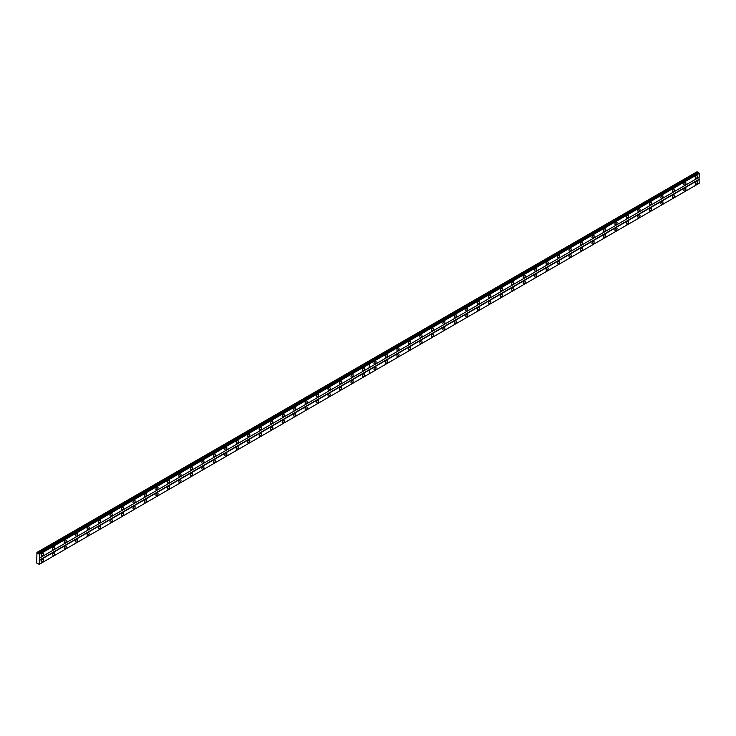 <?xml version="1.0" encoding="UTF-8"?>
<svg xmlns="http://www.w3.org/2000/svg" width="736" height="736" viewBox="0 0 736 736"><rect width="100%" height="100%" fill="white"/><g stroke="black" fill="none" stroke-linecap="round" stroke-linejoin="round"><path stroke-width="1.1" d="M363.556 370.41A1.518 0.874 120 0 0 364.55 369.067A1.518 0.874 120 0 0 364.311 367.853A1.518 0.874 120 0 0 363.556 367.926A1.518 0.874 120 0 0 362.563 369.27A1.518 0.874 120 0 0 362.793 370.484A1.518 0.874 120 0 0 363.556 370.41M352.075 377.034A1.518 0.874 120 0 0 353.068 375.7A1.518 0.874 120 0 0 352.838 374.477A1.518 0.874 120 0 0 352.075 374.55A1.518 0.874 120 0 0 351.081 375.894A1.518 0.874 120 0 0 351.32 377.108A1.518 0.874 120 0 0 352.075 377.034M340.602 383.658A1.518 0.874 120 0 0 341.596 382.324A1.518 0.874 120 0 0 341.366 381.101A1.518 0.874 120 0 0 340.602 381.174A1.518 0.874 120 0 0 339.609 382.518A1.518 0.874 120 0 0 339.839 383.741A1.518 0.874 120 0 0 340.602 383.658M329.13 390.282A1.518 0.874 120 0 0 330.124 388.948A1.518 0.874 120 0 0 329.884 387.725A1.518 0.874 120 0 0 329.13 387.798A1.518 0.874 120 0 0 328.136 389.142A1.518 0.874 120 0 0 328.366 390.365A1.518 0.874 120 0 0 329.13 390.282M317.658 396.916A1.518 0.874 120 0 0 318.651 395.572A1.518 0.874 120 0 0 318.412 394.349A1.518 0.874 120 0 0 317.658 394.432A1.518 0.874 120 0 0 316.655 395.766A1.518 0.874 120 0 0 316.894 396.989A1.518 0.874 120 0 0 317.658 396.916M306.176 403.54A1.518 0.874 120 0 0 307.17 402.196A1.518 0.874 120 0 0 306.94 400.973A1.518 0.874 120 0 0 306.176 401.056A1.518 0.874 120 0 0 305.182 402.39A1.518 0.874 120 0 0 305.422 403.613A1.518 0.874 120 0 0 306.176 403.54M294.704 410.164A1.518 0.874 120 0 0 295.697 408.82A1.518 0.874 120 0 0 295.467 407.606A1.518 0.874 120 0 0 294.704 407.68A1.518 0.874 120 0 0 293.71 409.023A1.518 0.874 120 0 0 293.94 410.237A1.518 0.874 120 0 0 294.704 410.164M283.231 416.788A1.518 0.874 120 0 0 284.225 415.444A1.518 0.874 120 0 0 283.986 414.23A1.518 0.874 120 0 0 283.231 414.304A1.518 0.874 120 0 0 282.238 415.647A1.518 0.874 120 0 0 282.468 416.861A1.518 0.874 120 0 0 283.231 416.788M271.75 423.412A1.518 0.874 120 0 0 272.743 422.068A1.518 0.874 120 0 0 272.513 420.854A1.518 0.874 120 0 0 271.75 420.928A1.518 0.874 120 0 0 270.756 422.271A1.518 0.874 120 0 0 270.995 423.485A1.518 0.874 120 0 0 271.75 423.412M260.277 430.036A1.518 0.874 120 0 0 261.271 428.692A1.518 0.874 120 0 0 261.041 427.478A1.518 0.874 120 0 0 260.277 427.552A1.518 0.874 120 0 0 259.284 428.895A1.518 0.874 120 0 0 259.514 430.109A1.518 0.874 120 0 0 260.277 430.036M248.805 436.66A1.518 0.874 120 0 0 249.798 435.326A1.518 0.874 120 0 0 249.559 434.102A1.518 0.874 120 0 0 248.805 434.176A1.518 0.874 120 0 0 247.811 435.519A1.518 0.874 120 0 0 248.041 436.733A1.518 0.874 120 0 0 248.805 436.66M237.323 443.284A1.518 0.874 120 0 0 238.317 441.95A1.518 0.874 120 0 0 238.087 440.726A1.518 0.874 120 0 0 237.323 440.8A1.518 0.874 120 0 0 236.33 442.143A1.518 0.874 120 0 0 236.569 443.366A1.518 0.874 120 0 0 237.323 443.284M225.851 449.917A1.518 0.874 120 0 0 226.844 448.574A1.518 0.874 120 0 0 226.614 447.35A1.518 0.874 120 0 0 225.851 447.424A1.518 0.874 120 0 0 224.857 448.767A1.518 0.874 120 0 0 225.087 449.99A1.518 0.874 120 0 0 225.851 449.917M214.378 456.541A1.518 0.874 120 0 0 215.372 455.198A1.518 0.874 120 0 0 215.142 453.974A1.518 0.874 120 0 0 214.378 454.057A1.518 0.874 120 0 0 213.385 455.391A1.518 0.874 120 0 0 213.615 456.614A1.518 0.874 120 0 0 214.378 456.541M202.906 463.165A1.518 0.874 120 0 0 203.9 461.822A1.518 0.874 120 0 0 203.66 460.607A1.518 0.874 120 0 0 202.906 460.681A1.518 0.874 120 0 0 201.912 462.015A1.518 0.874 120 0 0 202.142 463.238A1.518 0.874 120 0 0 202.906 463.165M191.424 469.789A1.518 0.874 120 0 0 192.418 468.446A1.518 0.874 120 0 0 192.188 467.231A1.518 0.874 120 0 0 191.424 467.305A1.518 0.874 120 0 0 190.431 468.648A1.518 0.874 120 0 0 190.67 469.862A1.518 0.874 120 0 0 191.424 469.789M179.952 476.413A1.518 0.874 120 0 0 180.946 475.07A1.518 0.874 120 0 0 180.716 473.855A1.518 0.874 120 0 0 179.952 473.929A1.518 0.874 120 0 0 178.958 475.272A1.518 0.874 120 0 0 179.188 476.486A1.518 0.874 120 0 0 179.952 476.413M168.48 483.037A1.518 0.874 120 0 0 169.473 481.694A1.518 0.874 120 0 0 169.234 480.479A1.518 0.874 120 0 0 168.48 480.553A1.518 0.874 120 0 0 167.486 481.896A1.518 0.874 120 0 0 167.716 483.11A1.518 0.874 120 0 0 168.48 483.037M156.998 489.661A1.518 0.874 120 0 0 157.992 488.327A1.518 0.874 120 0 0 157.762 487.103A1.518 0.874 120 0 0 156.998 487.177A1.518 0.874 120 0 0 156.004 488.52A1.518 0.874 120 0 0 156.244 489.734A1.518 0.874 120 0 0 156.998 489.661M145.526 496.285A1.518 0.874 120 0 0 146.519 494.951A1.518 0.874 120 0 0 146.289 493.727A1.518 0.874 120 0 0 145.526 493.801A1.518 0.874 120 0 0 144.532 495.144A1.518 0.874 120 0 0 144.762 496.368A1.518 0.874 120 0 0 145.526 496.285M134.053 502.909A1.518 0.874 120 0 0 135.047 501.575A1.518 0.874 120 0 0 134.808 500.351A1.518 0.874 120 0 0 134.053 500.425A1.518 0.874 120 0 0 133.06 501.768A1.518 0.874 120 0 0 133.29 502.992A1.518 0.874 120 0 0 134.053 502.909M122.581 509.542A1.518 0.874 120 0 0 123.574 508.199A1.518 0.874 120 0 0 123.335 506.975A1.518 0.874 120 0 0 122.581 507.058A1.518 0.874 120 0 0 121.578 508.392A1.518 0.874 120 0 0 121.817 509.616A1.518 0.874 120 0 0 122.581 509.542M111.099 516.166A1.518 0.874 120 0 0 112.093 514.823A1.518 0.874 120 0 0 111.863 513.599A1.518 0.874 120 0 0 111.099 513.682A1.518 0.874 120 0 0 110.106 515.016A1.518 0.874 120 0 0 110.345 516.24A1.518 0.874 120 0 0 111.099 516.166M99.627 522.79A1.518 0.874 120 0 0 100.62 521.447A1.518 0.874 120 0 0 100.39 520.232A1.518 0.874 120 0 0 99.627 520.306A1.518 0.874 120 0 0 98.633 521.649A1.518 0.874 120 0 0 98.863 522.864A1.518 0.874 120 0 0 99.627 522.79M88.154 529.414A1.518 0.874 120 0 0 89.148 528.071A1.518 0.874 120 0 0 88.909 526.856A1.518 0.874 120 0 0 88.154 526.93A1.518 0.874 120 0 0 87.161 528.273A1.518 0.874 120 0 0 87.391 529.488A1.518 0.874 120 0 0 88.154 529.414M76.673 536.038A1.518 0.874 120 0 0 77.666 534.695A1.518 0.874 120 0 0 77.436 533.48A1.518 0.874 120 0 0 76.673 533.554A1.518 0.874 120 0 0 75.679 534.897A1.518 0.874 120 0 0 75.918 536.112A1.518 0.874 120 0 0 76.673 536.038M65.2 542.662A1.518 0.874 120 0 0 66.194 541.319A1.518 0.874 120 0 0 65.964 540.104A1.518 0.874 120 0 0 65.2 540.178A1.518 0.874 120 0 0 64.207 541.521A1.518 0.874 120 0 0 64.437 542.736A1.518 0.874 120 0 0 65.2 542.662M53.728 549.286A1.518 0.874 120 0 0 54.722 547.952A1.518 0.874 120 0 0 54.482 546.728A1.518 0.874 120 0 0 53.728 546.802A1.518 0.874 120 0 0 52.734 548.145A1.518 0.874 120 0 0 52.964 549.369A1.518 0.874 120 0 0 53.728 549.286M42.246 555.91A1.518 0.874 120 0 0 43.24 554.576A1.518 0.874 120 0 0 43.01 553.352A1.518 0.874 120 0 0 42.246 553.426A1.518 0.874 120 0 0 41.253 554.769A1.518 0.874 120 0 0 41.492 555.993A1.518 0.874 120 0 0 42.246 555.91M363.556 376.372A1.518 0.874 120 0 0 364.55 375.038A1.518 0.874 120 0 0 364.311 373.814A1.518 0.874 120 0 0 363.556 373.888A1.518 0.874 120 0 0 362.563 375.231A1.518 0.874 120 0 0 362.793 376.446A1.518 0.874 120 0 0 363.556 376.372M352.075 382.996A1.518 0.874 120 0 0 353.068 381.662A1.518 0.874 120 0 0 352.838 380.438A1.518 0.874 120 0 0 352.075 380.512A1.518 0.874 120 0 0 351.081 381.855A1.518 0.874 120 0 0 351.32 383.079A1.518 0.874 120 0 0 352.075 382.996M340.602 389.62A1.518 0.874 120 0 0 341.596 388.286A1.518 0.874 120 0 0 341.366 387.062A1.518 0.874 120 0 0 340.602 387.136A1.518 0.874 120 0 0 339.609 388.479A1.518 0.874 120 0 0 339.839 389.703A1.518 0.874 120 0 0 340.602 389.62M329.13 396.253A1.518 0.874 120 0 0 330.124 394.91A1.518 0.874 120 0 0 329.884 393.686A1.518 0.874 120 0 0 329.13 393.769A1.518 0.874 120 0 0 328.136 395.103A1.518 0.874 120 0 0 328.366 396.327A1.518 0.874 120 0 0 329.13 396.253M317.658 402.877A1.518 0.874 120 0 0 318.651 401.534A1.518 0.874 120 0 0 318.412 400.31A1.518 0.874 120 0 0 317.658 400.393A1.518 0.874 120 0 0 316.655 401.727A1.518 0.874 120 0 0 316.894 402.951A1.518 0.874 120 0 0 317.658 402.877M306.176 409.501A1.518 0.874 120 0 0 307.17 408.158A1.518 0.874 120 0 0 306.94 406.944A1.518 0.874 120 0 0 306.176 407.017A1.518 0.874 120 0 0 305.182 408.36A1.518 0.874 120 0 0 305.422 409.575A1.518 0.874 120 0 0 306.176 409.501M294.704 416.125A1.518 0.874 120 0 0 295.697 414.782A1.518 0.874 120 0 0 295.467 413.568A1.518 0.874 120 0 0 294.704 413.641A1.518 0.874 120 0 0 293.71 414.984A1.518 0.874 120 0 0 293.94 416.199A1.518 0.874 120 0 0 294.704 416.125M283.231 422.749A1.518 0.874 120 0 0 284.225 421.406A1.518 0.874 120 0 0 283.986 420.192A1.518 0.874 120 0 0 283.231 420.265A1.518 0.874 120 0 0 282.238 421.608A1.518 0.874 120 0 0 282.468 422.823A1.518 0.874 120 0 0 283.231 422.749M271.75 429.373A1.518 0.874 120 0 0 272.743 428.03A1.518 0.874 120 0 0 272.513 426.816A1.518 0.874 120 0 0 271.75 426.889A1.518 0.874 120 0 0 270.756 428.232A1.518 0.874 120 0 0 270.995 429.447A1.518 0.874 120 0 0 271.75 429.373M260.277 435.997A1.518 0.874 120 0 0 261.271 434.663A1.518 0.874 120 0 0 261.041 433.44A1.518 0.874 120 0 0 260.277 433.513A1.518 0.874 120 0 0 259.284 434.856A1.518 0.874 120 0 0 259.514 436.071A1.518 0.874 120 0 0 260.277 435.997M248.805 442.621A1.518 0.874 120 0 0 249.798 441.287A1.518 0.874 120 0 0 249.559 440.064A1.518 0.874 120 0 0 248.805 440.137A1.518 0.874 120 0 0 247.811 441.48A1.518 0.874 120 0 0 248.041 442.704A1.518 0.874 120 0 0 248.805 442.621M237.323 449.254A1.518 0.874 120 0 0 238.317 447.911A1.518 0.874 120 0 0 238.087 446.688A1.518 0.874 120 0 0 237.323 446.761A1.518 0.874 120 0 0 236.33 448.104A1.518 0.874 120 0 0 236.569 449.328A1.518 0.874 120 0 0 237.323 449.254M225.851 455.878A1.518 0.874 120 0 0 226.844 454.535A1.518 0.874 120 0 0 226.614 453.312A1.518 0.874 120 0 0 225.851 453.394A1.518 0.874 120 0 0 224.857 454.728A1.518 0.874 120 0 0 225.087 455.952A1.518 0.874 120 0 0 225.851 455.878M214.378 462.502A1.518 0.874 120 0 0 215.372 461.159A1.518 0.874 120 0 0 215.142 459.945A1.518 0.874 120 0 0 214.378 460.018A1.518 0.874 120 0 0 213.385 461.352A1.518 0.874 120 0 0 213.615 462.576A1.518 0.874 120 0 0 214.378 462.502M202.906 469.126A1.518 0.874 120 0 0 203.9 467.783A1.518 0.874 120 0 0 203.66 466.569A1.518 0.874 120 0 0 202.906 466.642A1.518 0.874 120 0 0 201.912 467.986A1.518 0.874 120 0 0 202.142 469.2A1.518 0.874 120 0 0 202.906 469.126M191.424 475.75A1.518 0.874 120 0 0 192.418 474.407A1.518 0.874 120 0 0 192.188 473.193A1.518 0.874 120 0 0 191.424 473.266A1.518 0.874 120 0 0 190.431 474.61A1.518 0.874 120 0 0 190.67 475.824A1.518 0.874 120 0 0 191.424 475.75M179.952 482.374A1.518 0.874 120 0 0 180.946 481.031A1.518 0.874 120 0 0 180.716 479.817A1.518 0.874 120 0 0 179.952 479.89A1.518 0.874 120 0 0 178.958 481.234A1.518 0.874 120 0 0 179.188 482.448A1.518 0.874 120 0 0 179.952 482.374M168.48 488.998A1.518 0.874 120 0 0 169.473 487.664A1.518 0.874 120 0 0 169.234 486.441A1.518 0.874 120 0 0 168.48 486.514A1.518 0.874 120 0 0 167.486 487.858A1.518 0.874 120 0 0 167.716 489.072A1.518 0.874 120 0 0 168.48 488.998M156.998 495.622A1.518 0.874 120 0 0 157.992 494.288A1.518 0.874 120 0 0 157.762 493.065A1.518 0.874 120 0 0 156.998 493.138A1.518 0.874 120 0 0 156.004 494.482A1.518 0.874 120 0 0 156.244 495.705A1.518 0.874 120 0 0 156.998 495.622M145.526 502.246A1.518 0.874 120 0 0 146.519 500.912A1.518 0.874 120 0 0 146.289 499.689A1.518 0.874 120 0 0 145.526 499.762A1.518 0.874 120 0 0 144.532 501.106A1.518 0.874 120 0 0 144.762 502.329A1.518 0.874 120 0 0 145.526 502.246M134.053 508.88A1.518 0.874 120 0 0 135.047 507.536A1.518 0.874 120 0 0 134.808 506.313A1.518 0.874 120 0 0 134.053 506.396A1.518 0.874 120 0 0 133.06 507.73A1.518 0.874 120 0 0 133.29 508.953A1.518 0.874 120 0 0 134.053 508.88M122.581 515.504A1.518 0.874 120 0 0 123.574 514.16A1.518 0.874 120 0 0 123.335 512.937A1.518 0.874 120 0 0 122.581 513.02A1.518 0.874 120 0 0 121.578 514.354A1.518 0.874 120 0 0 121.817 515.577A1.518 0.874 120 0 0 122.581 515.504M111.099 522.128A1.518 0.874 120 0 0 112.093 520.784A1.518 0.874 120 0 0 111.863 519.57A1.518 0.874 120 0 0 111.099 519.644A1.518 0.874 120 0 0 110.106 520.987A1.518 0.874 120 0 0 110.345 522.201A1.518 0.874 120 0 0 111.099 522.128M99.627 528.752A1.518 0.874 120 0 0 100.62 527.408A1.518 0.874 120 0 0 100.39 526.194A1.518 0.874 120 0 0 99.627 526.268A1.518 0.874 120 0 0 98.633 527.611A1.518 0.874 120 0 0 98.863 528.825A1.518 0.874 120 0 0 99.627 528.752M88.154 535.376A1.518 0.874 120 0 0 89.148 534.032A1.518 0.874 120 0 0 88.909 532.818A1.518 0.874 120 0 0 88.154 532.892A1.518 0.874 120 0 0 87.161 534.235A1.518 0.874 120 0 0 87.391 535.449A1.518 0.874 120 0 0 88.154 535.376M76.673 542A1.518 0.874 120 0 0 77.666 540.656A1.518 0.874 120 0 0 77.436 539.442A1.518 0.874 120 0 0 76.673 539.516A1.518 0.874 120 0 0 75.679 540.859A1.518 0.874 120 0 0 75.918 542.073A1.518 0.874 120 0 0 76.673 542M65.2 548.624A1.518 0.874 120 0 0 66.194 547.29A1.518 0.874 120 0 0 65.964 546.066A1.518 0.874 120 0 0 65.2 546.14A1.518 0.874 120 0 0 64.207 547.483A1.518 0.874 120 0 0 64.437 548.697A1.518 0.874 120 0 0 65.2 548.624M53.728 555.248A1.518 0.874 120 0 0 54.722 553.914A1.518 0.874 120 0 0 54.482 552.69A1.518 0.874 120 0 0 53.728 552.764A1.518 0.874 120 0 0 52.734 554.107A1.518 0.874 120 0 0 52.964 555.33A1.518 0.874 120 0 0 53.728 555.248M42.246 561.881A1.518 0.874 120 0 0 43.24 560.538A1.518 0.874 120 0 0 43.01 559.314A1.518 0.874 120 0 0 42.246 559.388A1.518 0.874 120 0 0 41.253 560.731A1.518 0.874 120 0 0 41.492 561.954A1.518 0.874 120 0 0 42.246 561.881M684.857 184.911A1.518 0.874 120 0 0 685.851 183.568A1.518 0.874 120 0 0 685.621 182.353A1.518 0.874 120 0 0 684.857 182.427A1.518 0.874 120 0 0 683.864 183.761A1.518 0.874 120 0 0 684.094 184.984A1.518 0.874 120 0 0 684.857 184.911M673.385 191.535A1.518 0.874 120 0 0 674.378 190.192A1.518 0.874 120 0 0 674.139 188.977A1.518 0.874 120 0 0 673.385 189.051A1.518 0.874 120 0 0 672.391 190.394A1.518 0.874 120 0 0 672.621 191.608A1.518 0.874 120 0 0 673.385 191.535M661.903 198.159A1.518 0.874 120 0 0 662.897 196.816A1.518 0.874 120 0 0 662.667 195.601A1.518 0.874 120 0 0 661.903 195.675A1.518 0.874 120 0 0 660.91 197.018A1.518 0.874 120 0 0 661.149 198.232A1.518 0.874 120 0 0 661.903 198.159M650.431 204.783A1.518 0.874 120 0 0 651.424 203.44A1.518 0.874 120 0 0 651.194 202.225A1.518 0.874 120 0 0 650.431 202.299A1.518 0.874 120 0 0 649.437 203.642A1.518 0.874 120 0 0 649.667 204.856A1.518 0.874 120 0 0 650.431 204.783M638.958 211.407A1.518 0.874 120 0 0 639.952 210.073A1.518 0.874 120 0 0 639.713 208.849A1.518 0.874 120 0 0 638.958 208.923A1.518 0.874 120 0 0 637.965 210.266A1.518 0.874 120 0 0 638.195 211.48A1.518 0.874 120 0 0 638.958 211.407M627.477 218.031A1.518 0.874 120 0 0 628.47 216.697A1.518 0.874 120 0 0 628.24 215.473A1.518 0.874 120 0 0 627.477 215.547A1.518 0.874 120 0 0 626.483 216.89A1.518 0.874 120 0 0 626.722 218.114A1.518 0.874 120 0 0 627.477 218.031M616.004 224.664A1.518 0.874 120 0 0 616.998 223.321A1.518 0.874 120 0 0 616.768 222.097A1.518 0.874 120 0 0 616.004 222.171A1.518 0.874 120 0 0 615.011 223.514A1.518 0.874 120 0 0 615.241 224.738A1.518 0.874 120 0 0 616.004 224.664M604.532 231.288A1.518 0.874 120 0 0 605.526 229.945A1.518 0.874 120 0 0 605.296 228.721A1.518 0.874 120 0 0 604.532 228.804A1.518 0.874 120 0 0 603.538 230.138A1.518 0.874 120 0 0 603.768 231.362A1.518 0.874 120 0 0 604.532 231.288M593.06 237.912A1.518 0.874 120 0 0 594.053 236.569A1.518 0.874 120 0 0 593.814 235.354A1.518 0.874 120 0 0 593.06 235.428A1.518 0.874 120 0 0 592.066 236.762A1.518 0.874 120 0 0 592.296 237.986A1.518 0.874 120 0 0 593.06 237.912M581.578 244.536A1.518 0.874 120 0 0 582.572 243.193A1.518 0.874 120 0 0 582.342 241.978A1.518 0.874 120 0 0 581.578 242.052A1.518 0.874 120 0 0 580.584 243.395A1.518 0.874 120 0 0 580.824 244.61A1.518 0.874 120 0 0 581.578 244.536M570.106 251.16A1.518 0.874 120 0 0 571.099 249.817A1.518 0.874 120 0 0 570.869 248.602A1.518 0.874 120 0 0 570.106 248.676A1.518 0.874 120 0 0 569.112 250.019A1.518 0.874 120 0 0 569.342 251.234A1.518 0.874 120 0 0 570.106 251.16M558.633 257.784A1.518 0.874 120 0 0 559.627 256.441A1.518 0.874 120 0 0 559.388 255.226A1.518 0.874 120 0 0 558.633 255.3A1.518 0.874 120 0 0 557.64 256.643A1.518 0.874 120 0 0 557.87 257.858A1.518 0.874 120 0 0 558.633 257.784M547.152 264.408A1.518 0.874 120 0 0 548.145 263.074A1.518 0.874 120 0 0 547.915 261.85A1.518 0.874 120 0 0 547.152 261.924A1.518 0.874 120 0 0 546.158 263.267A1.518 0.874 120 0 0 546.397 264.482A1.518 0.874 120 0 0 547.152 264.408M535.679 271.032A1.518 0.874 120 0 0 536.673 269.698A1.518 0.874 120 0 0 536.443 268.474A1.518 0.874 120 0 0 535.679 268.548A1.518 0.874 120 0 0 534.686 269.891A1.518 0.874 120 0 0 534.916 271.115A1.518 0.874 120 0 0 535.679 271.032M524.207 277.656A1.518 0.874 120 0 0 525.2 276.322A1.518 0.874 120 0 0 524.961 275.098A1.518 0.874 120 0 0 524.207 275.172A1.518 0.874 120 0 0 523.213 276.515A1.518 0.874 120 0 0 523.443 277.739A1.518 0.874 120 0 0 524.207 277.656M512.725 284.289A1.518 0.874 120 0 0 513.728 282.946A1.518 0.874 120 0 0 513.489 281.722A1.518 0.874 120 0 0 512.725 281.805A1.518 0.874 120 0 0 511.732 283.139A1.518 0.874 120 0 0 511.971 284.363A1.518 0.874 120 0 0 512.725 284.289M501.253 290.913A1.518 0.874 120 0 0 502.246 289.57A1.518 0.874 120 0 0 502.016 288.346A1.518 0.874 120 0 0 501.253 288.429A1.518 0.874 120 0 0 500.259 289.763A1.518 0.874 120 0 0 500.498 290.987A1.518 0.874 120 0 0 501.253 290.913M489.78 297.537A1.518 0.874 120 0 0 490.774 296.194A1.518 0.874 120 0 0 490.544 294.98A1.518 0.874 120 0 0 489.78 295.053A1.518 0.874 120 0 0 488.787 296.387A1.518 0.874 120 0 0 489.017 297.611A1.518 0.874 120 0 0 489.78 297.537M478.308 304.161A1.518 0.874 120 0 0 479.302 302.818A1.518 0.874 120 0 0 479.062 301.604A1.518 0.874 120 0 0 478.308 301.677A1.518 0.874 120 0 0 477.314 303.02A1.518 0.874 120 0 0 477.544 304.235A1.518 0.874 120 0 0 478.308 304.161M466.826 310.785A1.518 0.874 120 0 0 467.82 309.442A1.518 0.874 120 0 0 467.59 308.228A1.518 0.874 120 0 0 466.826 308.301A1.518 0.874 120 0 0 465.833 309.644A1.518 0.874 120 0 0 466.072 310.859A1.518 0.874 120 0 0 466.826 310.785M455.354 317.409A1.518 0.874 120 0 0 456.348 316.066A1.518 0.874 120 0 0 456.118 314.852A1.518 0.874 120 0 0 455.354 314.925A1.518 0.874 120 0 0 454.36 316.268A1.518 0.874 120 0 0 454.59 317.483A1.518 0.874 120 0 0 455.354 317.409M443.882 324.033A1.518 0.874 120 0 0 444.875 322.699A1.518 0.874 120 0 0 444.636 321.476A1.518 0.874 120 0 0 443.882 321.549A1.518 0.874 120 0 0 442.888 322.892A1.518 0.874 120 0 0 443.118 324.107A1.518 0.874 120 0 0 443.882 324.033M432.4 330.657A1.518 0.874 120 0 0 433.394 329.323A1.518 0.874 120 0 0 433.164 328.1A1.518 0.874 120 0 0 432.4 328.173A1.518 0.874 120 0 0 431.406 329.516A1.518 0.874 120 0 0 431.646 330.74A1.518 0.874 120 0 0 432.4 330.657M420.928 337.29A1.518 0.874 120 0 0 421.921 335.947A1.518 0.874 120 0 0 421.691 334.724A1.518 0.874 120 0 0 420.928 334.797A1.518 0.874 120 0 0 419.934 336.14A1.518 0.874 120 0 0 420.164 337.364A1.518 0.874 120 0 0 420.928 337.29M409.455 343.914A1.518 0.874 120 0 0 410.449 342.571A1.518 0.874 120 0 0 410.219 341.348A1.518 0.874 120 0 0 409.455 341.43A1.518 0.874 120 0 0 408.462 342.764A1.518 0.874 120 0 0 408.692 343.988A1.518 0.874 120 0 0 409.455 343.914M397.983 350.538A1.518 0.874 120 0 0 398.976 349.195A1.518 0.874 120 0 0 398.737 347.981A1.518 0.874 120 0 0 397.983 348.054A1.518 0.874 120 0 0 396.989 349.388A1.518 0.874 120 0 0 397.219 350.612A1.518 0.874 120 0 0 397.983 350.538M386.501 357.162A1.518 0.874 120 0 0 387.495 355.819A1.518 0.874 120 0 0 387.265 354.605A1.518 0.874 120 0 0 386.501 354.678A1.518 0.874 120 0 0 385.508 356.022A1.518 0.874 120 0 0 385.747 357.236A1.518 0.874 120 0 0 386.501 357.162M375.029 363.786A1.518 0.874 120 0 0 376.022 362.443A1.518 0.874 120 0 0 375.792 361.229A1.518 0.874 120 0 0 375.029 361.302A1.518 0.874 120 0 0 374.035 362.646A1.518 0.874 120 0 0 374.265 363.86A1.518 0.874 120 0 0 375.029 363.786M696.33 178.287A1.518 0.874 120 0 0 697.323 176.944A1.518 0.874 120 0 0 697.093 175.72A1.518 0.874 120 0 0 696.33 175.803A1.518 0.874 120 0 0 695.336 177.137A1.518 0.874 120 0 0 695.566 178.36A1.518 0.874 120 0 0 696.33 178.287M684.857 190.872A1.518 0.874 120 0 0 685.851 189.529A1.518 0.874 120 0 0 685.621 188.315A1.518 0.874 120 0 0 684.857 188.388A1.518 0.874 120 0 0 683.864 189.732A1.518 0.874 120 0 0 684.094 190.946A1.518 0.874 120 0 0 684.857 190.872M673.385 197.496A1.518 0.874 120 0 0 674.378 196.153A1.518 0.874 120 0 0 674.139 194.939A1.518 0.874 120 0 0 673.385 195.012A1.518 0.874 120 0 0 672.391 196.356A1.518 0.874 120 0 0 672.621 197.57A1.518 0.874 120 0 0 673.385 197.496M661.903 204.12A1.518 0.874 120 0 0 662.897 202.777A1.518 0.874 120 0 0 662.667 201.563A1.518 0.874 120 0 0 661.903 201.636A1.518 0.874 120 0 0 660.91 202.98A1.518 0.874 120 0 0 661.149 204.194A1.518 0.874 120 0 0 661.903 204.12M650.431 210.744A1.518 0.874 120 0 0 651.424 209.41A1.518 0.874 120 0 0 651.194 208.187A1.518 0.874 120 0 0 650.431 208.26A1.518 0.874 120 0 0 649.437 209.604A1.518 0.874 120 0 0 649.667 210.818A1.518 0.874 120 0 0 650.431 210.744M638.958 217.368A1.518 0.874 120 0 0 639.952 216.034A1.518 0.874 120 0 0 639.713 214.811A1.518 0.874 120 0 0 638.958 214.884A1.518 0.874 120 0 0 637.965 216.228A1.518 0.874 120 0 0 638.195 217.451A1.518 0.874 120 0 0 638.958 217.368M627.477 224.002A1.518 0.874 120 0 0 628.47 222.658A1.518 0.874 120 0 0 628.24 221.435A1.518 0.874 120 0 0 627.477 221.508A1.518 0.874 120 0 0 626.483 222.852A1.518 0.874 120 0 0 626.722 224.075A1.518 0.874 120 0 0 627.477 224.002M616.004 230.626A1.518 0.874 120 0 0 616.998 229.282A1.518 0.874 120 0 0 616.768 228.059A1.518 0.874 120 0 0 616.004 228.142A1.518 0.874 120 0 0 615.011 229.476A1.518 0.874 120 0 0 615.241 230.699A1.518 0.874 120 0 0 616.004 230.626M604.532 237.25A1.518 0.874 120 0 0 605.526 235.906A1.518 0.874 120 0 0 605.296 234.692A1.518 0.874 120 0 0 604.532 234.766A1.518 0.874 120 0 0 603.538 236.1A1.518 0.874 120 0 0 603.768 237.323A1.518 0.874 120 0 0 604.532 237.25M593.06 243.874A1.518 0.874 120 0 0 594.053 242.53A1.518 0.874 120 0 0 593.814 241.316A1.518 0.874 120 0 0 593.06 241.39A1.518 0.874 120 0 0 592.066 242.733A1.518 0.874 120 0 0 592.296 243.947A1.518 0.874 120 0 0 593.06 243.874M581.578 250.498A1.518 0.874 120 0 0 582.572 249.154A1.518 0.874 120 0 0 582.342 247.94A1.518 0.874 120 0 0 581.578 248.014A1.518 0.874 120 0 0 580.584 249.357A1.518 0.874 120 0 0 580.824 250.571A1.518 0.874 120 0 0 581.578 250.498M570.106 257.122A1.518 0.874 120 0 0 571.099 255.778A1.518 0.874 120 0 0 570.869 254.564A1.518 0.874 120 0 0 570.106 254.638A1.518 0.874 120 0 0 569.112 255.981A1.518 0.874 120 0 0 569.342 257.195A1.518 0.874 120 0 0 570.106 257.122M558.633 263.746A1.518 0.874 120 0 0 559.627 262.412A1.518 0.874 120 0 0 559.388 261.188A1.518 0.874 120 0 0 558.633 261.262A1.518 0.874 120 0 0 557.64 262.605A1.518 0.874 120 0 0 557.87 263.819A1.518 0.874 120 0 0 558.633 263.746M547.152 270.37A1.518 0.874 120 0 0 548.145 269.036A1.518 0.874 120 0 0 547.915 267.812A1.518 0.874 120 0 0 547.152 267.886A1.518 0.874 120 0 0 546.158 269.229A1.518 0.874 120 0 0 546.397 270.452A1.518 0.874 120 0 0 547.152 270.37M535.679 276.994A1.518 0.874 120 0 0 536.673 275.66A1.518 0.874 120 0 0 536.443 274.436A1.518 0.874 120 0 0 535.679 274.51A1.518 0.874 120 0 0 534.686 275.853A1.518 0.874 120 0 0 534.916 277.076A1.518 0.874 120 0 0 535.679 276.994M524.207 283.627A1.518 0.874 120 0 0 525.2 282.284A1.518 0.874 120 0 0 524.961 281.06A1.518 0.874 120 0 0 524.207 281.143A1.518 0.874 120 0 0 523.213 282.477A1.518 0.874 120 0 0 523.443 283.7A1.518 0.874 120 0 0 524.207 283.627M512.725 290.251A1.518 0.874 120 0 0 513.728 288.908A1.518 0.874 120 0 0 513.489 287.684A1.518 0.874 120 0 0 512.725 287.767A1.518 0.874 120 0 0 511.732 289.101A1.518 0.874 120 0 0 511.971 290.324A1.518 0.874 120 0 0 512.725 290.251M501.253 296.875A1.518 0.874 120 0 0 502.246 295.532A1.518 0.874 120 0 0 502.016 294.317A1.518 0.874 120 0 0 501.253 294.391A1.518 0.874 120 0 0 500.259 295.725A1.518 0.874 120 0 0 500.498 296.948A1.518 0.874 120 0 0 501.253 296.875M489.78 303.499A1.518 0.874 120 0 0 490.774 302.156A1.518 0.874 120 0 0 490.544 300.941A1.518 0.874 120 0 0 489.78 301.015A1.518 0.874 120 0 0 488.787 302.358A1.518 0.874 120 0 0 489.017 303.572A1.518 0.874 120 0 0 489.78 303.499M478.308 310.123A1.518 0.874 120 0 0 479.302 308.78A1.518 0.874 120 0 0 479.062 307.565A1.518 0.874 120 0 0 478.308 307.639A1.518 0.874 120 0 0 477.314 308.982A1.518 0.874 120 0 0 477.544 310.196A1.518 0.874 120 0 0 478.308 310.123M466.826 316.747A1.518 0.874 120 0 0 467.82 315.404A1.518 0.874 120 0 0 467.59 314.189A1.518 0.874 120 0 0 466.826 314.263A1.518 0.874 120 0 0 465.833 315.606A1.518 0.874 120 0 0 466.072 316.82A1.518 0.874 120 0 0 466.826 316.747M455.354 323.371A1.518 0.874 120 0 0 456.348 322.037A1.518 0.874 120 0 0 456.118 320.813A1.518 0.874 120 0 0 455.354 320.887A1.518 0.874 120 0 0 454.36 322.23A1.518 0.874 120 0 0 454.59 323.444A1.518 0.874 120 0 0 455.354 323.371M443.882 329.995A1.518 0.874 120 0 0 444.875 328.661A1.518 0.874 120 0 0 444.636 327.437A1.518 0.874 120 0 0 443.882 327.511A1.518 0.874 120 0 0 442.888 328.854A1.518 0.874 120 0 0 443.118 330.078A1.518 0.874 120 0 0 443.882 329.995M432.4 336.628A1.518 0.874 120 0 0 433.394 335.285A1.518 0.874 120 0 0 433.164 334.061A1.518 0.874 120 0 0 432.4 334.135A1.518 0.874 120 0 0 431.406 335.478A1.518 0.874 120 0 0 431.646 336.702A1.518 0.874 120 0 0 432.4 336.628M420.928 343.252A1.518 0.874 120 0 0 421.921 341.909A1.518 0.874 120 0 0 421.691 340.685A1.518 0.874 120 0 0 420.928 340.768A1.518 0.874 120 0 0 419.934 342.102A1.518 0.874 120 0 0 420.164 343.326A1.518 0.874 120 0 0 420.928 343.252M409.455 349.876A1.518 0.874 120 0 0 410.449 348.533A1.518 0.874 120 0 0 410.219 347.318A1.518 0.874 120 0 0 409.455 347.392A1.518 0.874 120 0 0 408.462 348.726A1.518 0.874 120 0 0 408.692 349.95A1.518 0.874 120 0 0 409.455 349.876M397.983 356.5A1.518 0.874 120 0 0 398.976 355.157A1.518 0.874 120 0 0 398.737 353.942A1.518 0.874 120 0 0 397.983 354.016A1.518 0.874 120 0 0 396.989 355.359A1.518 0.874 120 0 0 397.219 356.574A1.518 0.874 120 0 0 397.983 356.5M386.501 363.124A1.518 0.874 120 0 0 387.495 361.781A1.518 0.874 120 0 0 387.265 360.566A1.518 0.874 120 0 0 386.501 360.64A1.518 0.874 120 0 0 385.508 361.983A1.518 0.874 120 0 0 385.747 363.198A1.518 0.874 120 0 0 386.501 363.124M375.029 369.748A1.518 0.874 120 0 0 376.022 368.405A1.518 0.874 120 0 0 375.792 367.19A1.518 0.874 120 0 0 375.029 367.264A1.518 0.874 120 0 0 374.035 368.607A1.518 0.874 120 0 0 374.265 369.822A1.518 0.874 120 0 0 375.029 369.748M696.33 184.248A1.518 0.874 120 0 0 697.323 182.905A1.518 0.874 120 0 0 697.093 181.691A1.518 0.874 120 0 0 696.33 181.764A1.518 0.874 120 0 0 695.336 183.098A1.518 0.874 120 0 0 695.566 184.322A1.518 0.874 120 0 0 696.33 184.248M36.8 558.974L36.8 563.123L39.385 564.236L39.385 554.383L36.947 552.432L36.8 558.974M37.315 563.583L37.932 563.224M39.385 554.383L369.26 363.924L369.26 367.696L39.385 558.146M39.238 558.228L699.053 177.293L699.053 179.28L39.238 560.225M39.385 560.473L369.26 370.015L369.26 373.787L39.385 564.236M37.315 552.653L697.13 171.709L697.489 172.629L37.674 553.573M38.916 553.573L698.519 172.509L699.2 173.438L369.26 363.924M369.26 367.696L699.2 177.21L699.2 173.438M369.26 373.787L699.2 183.292L699.053 179.28M698.988 183.42L39.174 564.356M698.786 183.54L38.962 564.484M697.13 171.709L36.947 552.432M39.174 554.015L698.988 173.07M699.2 179.529L369.26 370.015M369.316 367.66L369.316 363.897M369.316 373.75L369.316 369.978M38.962 553.656L698.786 172.712M368.635 362.958L38.695 553.454M368.856 363.087L698.731 172.629"/></g></svg>
